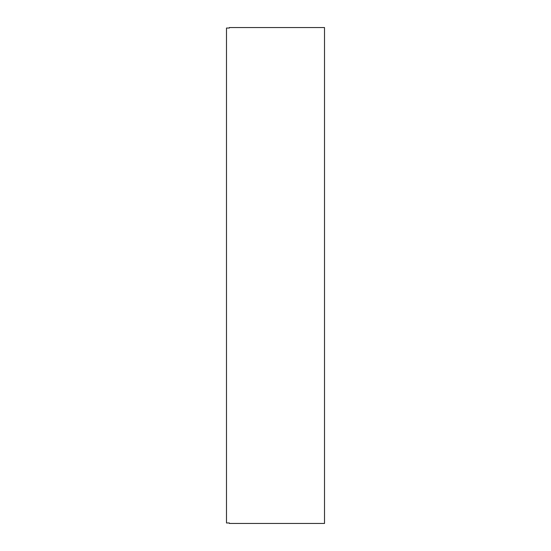 <?xml version="1.0" encoding="UTF-8"?>
<svg xmlns="http://www.w3.org/2000/svg" width="551" height="551" viewBox="0 0 551 551"><rect width="100%" height="100%" fill="white"/><g stroke="black" fill="none" stroke-linecap="round" stroke-linejoin="round"><path stroke-width="0.83" d="M229.368 522.968L229.368 523.45L324.511 523.45L324.511 27.55L229.368 27.55L229.368 28.032L226.489 28.032L226.489 522.968L229.368 522.968"/></g></svg>
